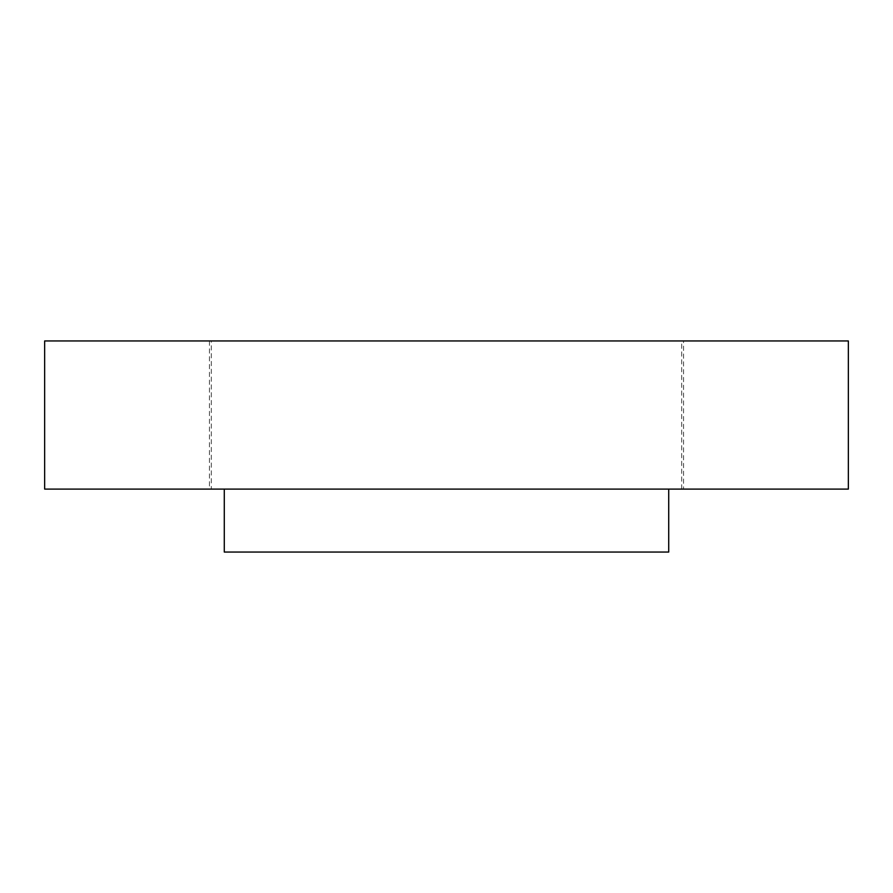 <?xml version="1.0" encoding="UTF-8"?>
<svg xmlns="http://www.w3.org/2000/svg" width="893" height="893" viewBox="0 0 893 893"><rect width="100%" height="100%" fill="white"/><g stroke="black" fill="none" stroke-linecap="round" stroke-linejoin="round"><path stroke-width="0.67" stroke-dasharray="4.46 3.35" d="M848.35 340.947L44.65 340.947M211.317 340.947L681.683 340.947L211.317 340.947L211.317 489.096L681.683 489.096L211.317 489.096M848.35 489.096L44.65 489.096M683.536 340.947L209.464 340.947L683.536 340.947L683.536 489.096L209.464 489.096L683.536 489.096M668.723 489.096L224.277 489.096L668.723 489.096M224.277 552.053L668.723 552.053M681.683 489.096L681.683 340.947M209.464 340.947L209.464 489.096"/><path stroke-width="1.34" d="M44.65 340.947L848.35 340.947L848.35 489.096L44.65 489.096L44.65 340.947M668.723 489.096L668.723 552.053L224.277 552.053L224.277 489.096"/></g></svg>
